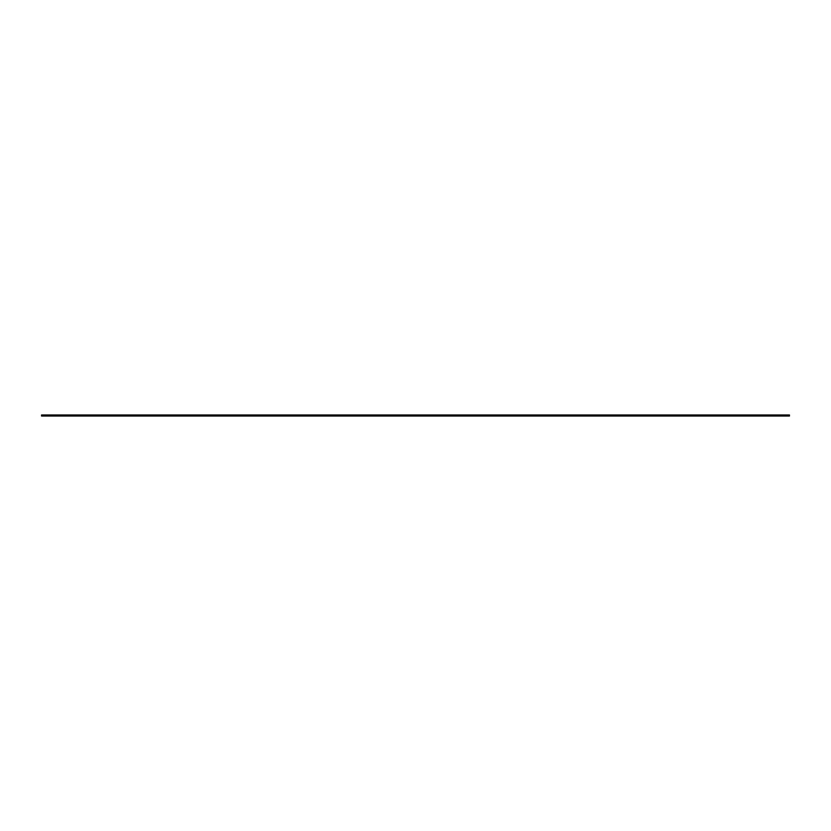 <?xml version="1.0" encoding="UTF-8"?>
<svg xmlns="http://www.w3.org/2000/svg" width="831" height="831" viewBox="0 0 831 831"><rect width="100%" height="100%" fill="white"/><g stroke="black" fill="none" stroke-linecap="round" stroke-linejoin="round"><path stroke-width="1.25" d="M41.55 414.981L41.55 416.019L41.55 414.981L789.45 414.981L789.45 416.019L789.45 414.981L41.55 414.981M789.45 416.019L41.55 416.019L789.45 416.019"/></g></svg>
